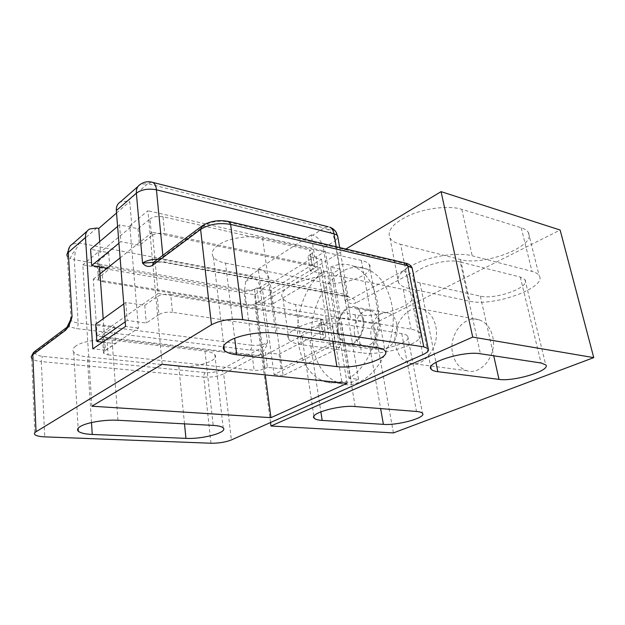 <?xml version="1.0" encoding="UTF-8"?>
<svg xmlns="http://www.w3.org/2000/svg" width="625" height="625" viewBox="0 0 625 625"><rect width="100%" height="100%" fill="white"/><g stroke="black" fill="none" stroke-linecap="round" stroke-linejoin="round"><path stroke-width="0.47" stroke-dasharray="3.12 2.34" d="M435.75 326.367C440.398 345.906 424.039 368.312 409.602 363.211C402.281 360.75 397.609 354.734 395.594 345.18C391.305 325.766 407.594 303.32 422.602 309.102C429.289 311.617 433.672 317.367 435.75 326.367M452.664 353.602C454.781 362.625 459.516 368.328 466.867 370.703C481.359 375.602 497.445 354.695 492.641 336.289C490.477 327.812 486.047 322.352 479.344 319.906C464.297 314.289 448.172 335.266 452.664 353.602M396.945 324.555C395.656 318.539 392.844 314.719 388.508 313.086C379.008 309.414 368.523 324.312 371.227 337.148C372.484 343.398 375.414 347.328 380.008 348.945C389.266 352.352 399.805 337.461 396.945 324.555M337.766 332.062C335.164 318.82 345.672 303.359 355.086 307.086C359.391 308.734 362.164 312.664 363.414 318.875C366.172 332.203 355.586 347.664 346.406 344.195C341.859 342.555 338.977 338.508 337.766 332.062M301.555 344.711C294.961 343.797 290.727 342.031 288.859 339.43C279.922 329.836 325.914 314.227 350.656 319.125L411.039 329.203C415.82 330.031 418.852 331.406 420.133 333.32C427.133 342.477 383.734 356.469 361.602 352.812L301.555 344.711L295.57 304.508L355.047 314.742C377.008 319.266 419.594 304.547 412.437 294.227C411.125 292.062 408.094 290.477 403.344 289.461L343.5 277.055C319 271.125 273.961 287.531 282.938 298.383C284.836 301.312 289.047 303.359 295.57 304.508M341.414 323.938C325.594 320.914 296.43 330.758 302.016 336.961C303.18 338.602 305.828 339.727 309.977 340.32L370.102 348.75C384.312 351.18 412.344 342.086 407.734 336.289C406.891 335.039 404.898 334.156 401.766 333.633L341.414 323.938L355.133 406.539M409.305 288.555C403.945 287.414 400.383 285.555 398.633 282.961C395.469 276.039 402.812 268.859 420.656 261.414C437.656 254.953 460.055 252.539 472.203 255.781L532.031 271.414C535.625 272.375 538 273.758 539.141 275.555C547.812 287.594 492.789 307.125 469.672 301.195L409.305 288.555L400.641 244.328L460.523 259.523C483.531 266.555 537.328 245.961 528.367 232.477C527.18 230.461 524.797 228.883 521.219 227.758L461.766 209.312C449.711 205.5 427.727 207.742 411.148 214.539C393.758 222.414 386.703 230.211 389.977 237.922C391.766 240.828 395.32 242.961 400.641 244.328M460.297 261.984C443.43 257.008 406.148 271.242 413.383 279.422C414.469 281.047 416.688 282.234 420.023 282.969L480.336 296.109C495.18 300.031 530.734 287.305 524.984 279.719L520.266 277.031L460.297 261.984L480.406 353.773M270.523 422.508L254.813 303.922L373.867 323.711L560.125 230.031M393.422 432.914L373.867 323.711M345.867 249.039L254.813 303.922M310.484 254.602C312.188 253.5 312.75 252.43 312.18 251.383L309.555 249.945L311.914 264.898L314.547 266.273C315.117 267.281 314.547 268.328 312.828 269.406L310.484 254.602L307.891 256.211L321.492 259.211L270.203 290.398L256.781 287.969L258.664 302.023L272.141 304.297L323.867 273.797L310.203 270.984L312.828 269.406M310.203 270.984L307.891 256.211M311.914 264.898L164.695 233.609L163.031 216.781L309.555 249.945M107.109 268.234L109.906 268.719L99.203 277.18L98.094 261.336L97.344 264.008L101.734 266.102L102.859 281.773L98.453 279.766L99.203 277.18M102.859 281.773L245.727 305.156L243.914 291.125L101.734 266.102M243.914 291.125C247.867 291.609 251.391 291.023 254.5 289.383L256.367 303.406C253.234 305.016 249.688 305.602 245.727 305.156M256.367 303.406L258.664 302.023M117.609 226.445L119.523 224.828L138.008 228.742L149.992 218.953L151.562 235.789C155.07 233.523 159.445 232.797 164.695 233.609M151.562 235.789L139.469 245.352L120.883 241.664L118.945 243.242M98.094 261.336L108.703 252.672L90.602 249.273M163.031 216.781C157.812 215.914 153.469 216.641 149.992 218.953M254.5 289.383L256.781 287.969M321.492 259.211L323.867 273.797M270.203 290.398L272.141 304.297M108.703 252.672L109.906 268.719M119.523 224.828L120.883 241.664M138.008 228.742L139.469 245.352M263.07 353.773L265.039 368.539C261.797 369.984 258.156 370.578 254.109 370.32L252.211 355.547C256.234 355.844 259.852 355.25 263.07 353.773L265.438 352.508L267.422 367.312L281.141 368.82L334.883 341.688L320.992 339.711L323.719 338.312L321.242 322.664C323.023 321.68 323.625 320.75 323.07 319.875L320.422 318.727L322.922 334.539L325.57 335.625C326.125 336.453 325.508 337.352 323.719 338.312M102.594 342.156L115.531 343.648L104.414 351.102L103.227 334.289L102.43 336.586L106.914 338.242L108.109 354.859L103.602 353.305L104.414 351.102M108.109 354.859L254.109 370.32M265.039 368.539L267.422 367.312M322.922 334.539L172.484 312.344L170.711 294.406C165.352 293.812 160.867 294.547 157.25 296.625L158.922 314.578C162.57 312.555 167.094 311.812 172.484 312.344M158.922 314.578L146.305 323.031L127.219 320.445L125.203 321.844M252.211 355.547L106.914 338.242M103.227 334.289L114.25 326.602L95.672 324.203M123.773 303.938L125.773 302.5L144.75 305.344L157.25 296.625M170.711 294.406L320.422 318.727M320.992 339.711L318.539 324.109L321.242 322.664M318.539 324.109L332.383 326.281L279.102 354.195L265.438 352.508M279.102 354.195L281.141 368.82M125.773 302.5L127.219 320.445M144.75 305.344L146.305 323.031M114.25 326.602L115.531 343.648M332.383 326.281L334.883 341.688M362.75 319.211C365.367 331.875 355.32 346.562 346.594 343.258C342.273 341.695 339.539 337.859 338.391 331.742C335.914 319.156 345.898 304.477 354.836 308.008C358.93 309.57 361.57 313.312 362.75 319.211M354.594 334.211C355.766 340.242 358.523 344.023 362.867 345.578C371.633 348.852 381.664 334.422 379 321.961C377.797 316.141 375.141 312.453 371.031 310.898C362.047 307.391 352.07 321.812 354.594 334.211M330.547 267.141C338.07 263.703 345.5 263.312 352.836 265.984C365.266 271.125 373.43 283 377.32 301.602C383.125 330.523 369.273 366.992 348.93 378.211L358.523 379.25L351.375 382.469L341.789 381.469C336.305 383.203 330.984 383.375 325.828 381.992C311.016 376.914 301.852 363.938 298.352 343.062C294.148 316.414 305.25 284.367 323.852 271.102L333.195 273.055L339.891 269.141L330.547 267.141L348.93 378.211M312.586 345C316.172 365.609 325.406 378.43 340.297 383.469C367.93 393.406 400.773 345.617 391.719 304.32C387.773 285.977 379.555 274.234 367.078 269.117C337.164 256.766 305.055 304.547 312.586 345M358.523 379.25L339.891 269.141M333.195 273.055L351.375 382.469M341.789 381.469L323.852 271.102M225.469 263.102L323.305 282.469C342.203 286.883 376.789 273.867 369.305 264.633C367.953 262.75 365.297 261.344 361.328 260.414L262.547 237.93C249.219 234.656 227.289 238.297 217.82 245.352C212.328 249.453 210.859 253.375 213.398 257.125C215.547 259.914 219.57 261.906 225.469 263.102L234.687 338.266M157.688 259.203L163.25 259.695L344.219 294.164L347.914 295.938C348.766 297.367 347.797 298.867 345.008 300.453C348.852 300.25 351.281 299.594 352.289 298.469L403.375 270.711C408.57 267.484 408.68 265.039 403.695 263.359L226.906 221.883C220.445 220.141 208.859 221.977 204.523 225.602L156.305 261.68L153.297 262.406M153.43 262.359L156.305 261.68L166.336 262.25L347.688 296.492L352.289 298.469C354.164 299.047 355.398 300.523 355.984 302.898C351.906 304.242 348.25 303.43 345.008 300.453L334.945 240.977L323.406 248.125L339.695 347.562L283.164 375.57L269.969 281.227L260.062 287.367L267.562 342.695C266 347.867 263.688 351.641 260.617 354.023L223.672 373.828L231.383 439.938M75.797 346.055C72.953 348.148 72.242 350.164 73.68 352.102C75.758 354.531 80.305 356.125 87.32 356.891L178.781 366.273C195.344 368.312 219.992 360.586 214.844 354.734C213.438 352.953 210.148 351.734 204.984 351.078L112.047 340.102C99.656 338.508 81.977 341.414 75.797 346.055M91.883 406.203L82.82 264.82L254.609 294.789L265.258 374.891M162.148 364.297L147.898 210.742L129.805 225.781L138.469 328.086L105.422 350.242L103.188 318.781M99.516 266.906L98.445 251.836L82.82 264.82M347.094 383.305L325.383 251.305L147.898 210.742M254.609 294.789L262.539 289.922L274.086 374.625L330.508 346.297L316.188 256.953L325.383 251.305M67.164 327.117L69.336 326.742L36.602 351.234C34.086 353.742 36.195 355.469 42.914 356.414L205.422 372.578C211.109 372.914 216.086 372.102 220.359 370.141L257.188 350.133C259.008 350.57 260.156 351.867 260.617 354.023M316.188 256.953L314.672 256.625L261.047 289.648L262.539 289.922M98.445 251.836L100.453 252.211L131.859 226.219L129.805 225.781M131.859 226.219L129.75 201.562L127.711 201.086L120.406 201.898M138.469 328.086L125.562 326.406M105.422 350.242L92.812 348.859M99.688 241.594L100.453 252.211M261.047 289.648L258.234 268.977L259.719 269.273C265.172 270.953 268.586 274.938 269.969 281.227M283.164 375.57L274.086 374.625M330.508 346.297L339.695 347.562M323.406 248.125C321.812 241.492 318.25 237.195 312.703 235.242L324.156 227.891L327.594 229.484C331.508 232.344 333.953 236.172 334.945 240.977L337.961 237.594M312.703 235.242L311.203 234.883L314.672 256.625M96.758 228.031L79.523 243.031L75.523 250.062C72.859 252.844 71.133 255.687 70.344 258.578L74.289 259.703L78.125 322.984C74.531 322.492 72.172 321.578 71.055 320.227L70.156 321.117L69.336 326.742L76.344 328.547L250.008 350.047L257.188 350.133C260.305 348.969 263.766 346.484 267.562 342.695C262.883 344.891 257.625 345.75 251.797 345.273L244.648 289.906C250.383 290.609 255.523 289.766 260.062 287.367C259.273 282.891 257.008 279.406 253.25 276.914L245.641 281.523L249.898 275.578L259.719 269.273M138.047 186.406L140.391 184.344L147.766 183.633L127.711 201.086M151.609 182.086L147.766 183.633L324.156 227.891L328.195 226.781M327.594 229.484L334.727 230.414M311.203 234.883L258.234 268.977M116.539 213.016L129.75 201.562M158.141 293.477L97.172 336.203L263.523 356.133L329.375 321.133L158.141 293.477L152.398 232.242L320.773 267.859L256.859 306.117L93.297 279.211L97.172 336.203M263.523 356.133L256.859 306.117M93.297 279.211L100.008 273.875M120.109 257.898L152.398 232.242M329.375 321.133L320.773 267.859M343.5 277.055L350.656 319.125M403.344 289.461L411.039 329.203M355.047 314.742L361.602 352.812M401.766 333.633L416.516 411.477M370.102 348.75L380.625 408.586M309.977 340.32L320.875 411.805M461.766 209.312L472.203 255.781M521.219 227.758L532.031 271.414M460.523 259.523L469.672 301.195M520.266 277.031L541.094 363M480.336 296.109L493.719 355.797M420.023 282.969L435.961 362.32M332.805 341.312L323.305 282.469M361.328 260.414L376.891 347.586M275.812 333.195L262.547 237.93M166.336 262.25L164.719 262.547L163.25 259.695L162.828 255.352M336.195 246.758L344.219 294.164L345.938 296.672L347.688 296.492M403.375 270.711C405.266 271.375 406.547 272.953 407.203 275.438L355.984 302.898M228.359 221.367L226.906 221.883M204.523 225.602L201.437 226.391M403.695 263.359L405.195 263M422.758 354.703L407.203 275.438C410.344 273.727 412.141 271.992 412.602 270.211M91.492 422.555L87.32 356.891M210.977 443.234L203.781 377.07L41.297 361.562L44.711 436.859M117.969 420.266L112.047 340.102M204.984 351.078L213.18 425.406M184.5 423.859L178.781 366.273M205.422 372.578C204.227 373.453 203.68 374.953 203.781 377.07C211.406 377.5 218.031 376.422 223.672 373.828C223.258 371.758 222.156 370.531 220.359 370.141M31.547 356.062L31.727 358.352C33.172 359.984 36.359 361.055 41.297 361.562C41.305 359.156 41.844 357.438 42.914 356.414M253.25 276.914L249.898 275.578L79.523 243.031L72.422 244.062L69.578 246.867M67.188 253.836L67.352 256.359L70.344 258.578M36.602 351.234L33.633 352.305M250.008 350.047C251.344 349.086 251.938 347.5 251.797 345.273L78.125 322.984C78.156 325.539 77.562 327.398 76.344 328.547M245.641 281.523L244.648 289.906L74.289 259.703L75.523 250.062M466.867 370.703L409.602 363.211M355.086 307.086L388.508 313.086M282.938 298.383L288.859 339.43M412.437 294.227L420.133 333.32M407.734 336.289L422.484 413.266M302.016 336.961L313.891 416.406M389.977 237.922L398.633 282.961M528.367 232.477L539.141 275.555M524.984 279.719L545.75 364.891M413.383 279.422L430.781 367.125M346.406 344.195L380.008 348.945M479.344 319.906L422.602 309.102M314.547 266.273L312.18 251.383M98.453 279.766L97.344 264.008M103.602 353.305L102.43 336.586M325.57 335.625L323.07 319.875M362.867 345.578L346.594 343.258M340.297 383.469L325.828 381.992M367.078 269.117L352.836 265.984M371.031 310.898L354.836 308.008M213.398 257.125L223.844 345.609M369.305 264.633L384.93 350.664M339.664 247.578L347.914 295.938L347.672 296.914L164.719 262.547C163.992 262.07 160.188 262.023 153.305 262.398M73.68 352.102L78.117 428.289M214.844 354.734L223.188 427.914M31.727 358.352L34.898 434.648M67.352 256.359L71.055 320.227M89.578 228.992L87.258 231.031M67.148 327.133L66.43 327.672"/><path stroke-width="0.94" d="M416.516 411.477C419.695 411.75 421.688 412.344 422.484 413.266C426.906 417.516 397.805 425.633 383.398 424.367L322.188 420.414C317.961 420.125 315.289 419.383 314.156 418.172C308.664 413.648 339.023 404.867 355.133 406.539L416.516 411.477M541.094 363L545.75 364.891C551.148 370.523 513.969 381.797 499 379.375L437.844 371.695C434.453 371.266 432.234 370.438 431.203 369.227C424.164 363.18 463.328 350.594 480.406 353.773L541.094 363M270.992 426.016L472.711 337.094L593.75 357.617L393.422 432.914L270.992 426.016L270.523 422.508M593.75 357.617L560.125 230.031L441.078 191.641L345.867 249.039M472.711 337.094L441.078 191.641M118.945 243.242L91.703 265.531L107.109 268.234M91.703 265.531L90.602 249.273L117.609 226.445M125.203 321.844L96.844 341.492L102.594 342.156M96.844 341.492L95.672 324.203L123.773 303.938M236.711 354.766L336.891 366.602C356.148 369.414 392.211 357.773 384.93 350.664C383.617 349.211 380.938 348.18 376.891 347.586L275.812 333.195C262.141 331.055 239.32 334.797 229.312 340.812C223.516 344.312 221.883 347.516 224.414 350.43C226.555 352.578 230.656 354.023 236.711 354.766L234.687 338.266M36.039 431.742L211.477 324.758C220.422 320.18 230.836 318.469 242.695 319.633L423.734 346.836L428.188 348.602C429.437 350.414 427.625 352.445 422.758 354.703L231.383 439.938C225.555 442.195 218.75 443.297 210.977 443.234L44.711 436.859C39.641 436.633 36.367 435.898 34.898 434.648C34 433.75 34.383 432.781 36.039 431.742L32.797 354.75C31.203 355.977 30.844 357.18 31.727 358.352M92.25 434.453L185.938 438.359C202.852 439.328 228.289 432.32 223.188 427.914C221.797 426.562 218.461 425.727 213.18 425.406L117.969 420.266C105.242 419.469 86.984 422.438 80.555 426.344C77.594 428.094 76.836 429.711 78.281 431.195C80.391 433.023 85.047 434.109 92.25 434.453L91.492 422.555M162.148 364.297L91.883 406.203L270.945 417.664L347.094 383.305L162.148 364.297M153.297 262.406L142.57 263.117C146.156 260.648 151.195 259.344 157.688 259.203M242.695 319.633L230.625 224.414L229.023 221.531C218.797 219.594 209.852 221.031 202.188 225.82L200.602 229.406L152.375 265.438L154.008 261.969L201.437 226.391M265.258 374.891L270.945 417.664M103.188 318.781L99.516 266.906M138.047 186.406L120.406 201.898C117.484 203.695 116.133 206.594 116.344 210.609L125.562 326.406L92.812 348.859L85.469 237.492C85.32 233.625 86.688 230.789 89.578 228.992L96.758 228.031L98.75 228.437L99.688 241.594M71.055 320.227C70.242 319.102 70.57 317.953 72.055 316.781C70.352 323.109 68.164 327.625 65.477 330.336L72.055 316.781L68.297 252.453C66.859 253.75 66.547 255.055 67.352 256.359M152.375 265.438C148.766 267.297 145.5 266.531 142.57 263.117L136.367 193.164C136.109 189.062 137.453 186.125 140.391 184.344C144.172 181.734 148.312 181.094 152.812 182.414L151.609 182.086M162.828 255.352L156.453 189.805C148.352 188.32 141.656 189.445 136.367 193.164L116.344 210.609M334.727 230.414L336.383 232.656L336.758 234.945L333.992 233.758L156.453 189.805C156.016 185.93 154.805 183.461 152.812 182.414L328.195 226.781M98.75 228.437L116.539 213.016M100.008 273.875L120.109 257.898M380.625 408.586L383.398 424.367M320.875 411.805L322.188 420.414M493.719 355.797L499 379.375M435.961 362.32L437.844 371.695M336.891 366.602L332.805 341.312M405.195 263L228.359 221.367M412.602 270.211L412.18 268.086C411.195 265.688 409.117 264.047 405.938 263.172L407.734 265.711L230.625 224.414C219.117 222.492 209.109 224.156 200.602 229.406L211.477 324.758M428.188 348.602L412.18 268.086L407.734 265.711L423.734 346.836M85.469 237.492L68.297 252.453C68.18 248.664 69.555 245.867 72.422 244.062L87.258 231.031M65.477 330.336L32.797 354.75L34.477 351.633L66.43 327.672M185.938 438.359L184.5 423.859M337.961 237.594L336.383 232.656C334.805 230 332.57 228.164 329.688 227.156C331.922 228.188 333.359 230.391 333.992 233.758L336.195 246.758M339.664 247.578L337.672 235.891L336.758 234.945M313.891 416.406L314.156 418.172M430.781 367.125L431.203 369.227M223.844 345.609L224.414 350.43M78.117 428.289L78.281 431.195M33.633 352.305L31.547 356.062M69.578 246.867L67.188 253.836"/></g></svg>
